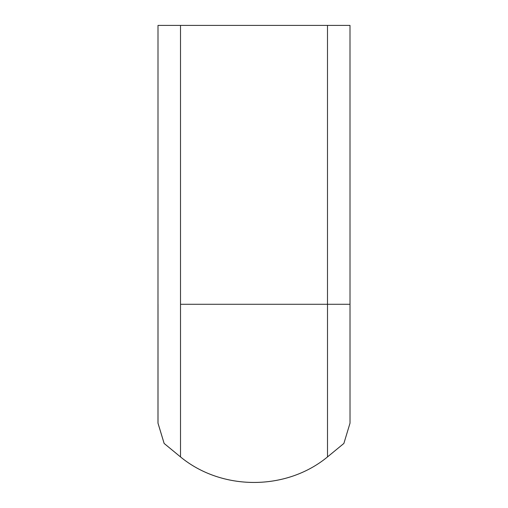 <?xml version="1.0" encoding="UTF-8"?>
<svg xmlns="http://www.w3.org/2000/svg" width="508" height="508" viewBox="0 0 508 508"><rect width="100%" height="100%" fill="white"/><g stroke="black" fill="none" stroke-linecap="round" stroke-linejoin="round"><path stroke-width="0.76" d="M180.518 304.286L180.518 456.921C221.793 490.944 286.226 490.944 327.501 456.921L327.501 304.286C356.984 304.286 356.984 304.286 327.489 304.286L327.489 25.4L349.999 25.4L350.018 423.158L343.872 443.44L327.508 456.914L343.878 443.446L350.018 423.158L343.878 443.446L327.514 456.914L343.872 443.44L350.012 423.158M158.007 304.286L158.007 423.158L164.148 443.44L180.505 456.914L164.122 443.446L157.982 423.158L158.001 25.4L180.511 25.4L180.511 304.286L327.489 304.286M180.511 25.4L327.489 25.4M158.007 423.158L164.148 443.44L180.505 456.914C221.767 490.969 286.233 490.969 327.514 456.914C286.233 490.969 221.767 490.969 180.486 456.914L164.122 443.446L157.982 423.158M180.518 456.921C221.793 490.944 286.226 490.944 327.501 456.921M180.511 304.286C151.016 304.286 151.016 304.286 180.511 304.286"/></g></svg>
